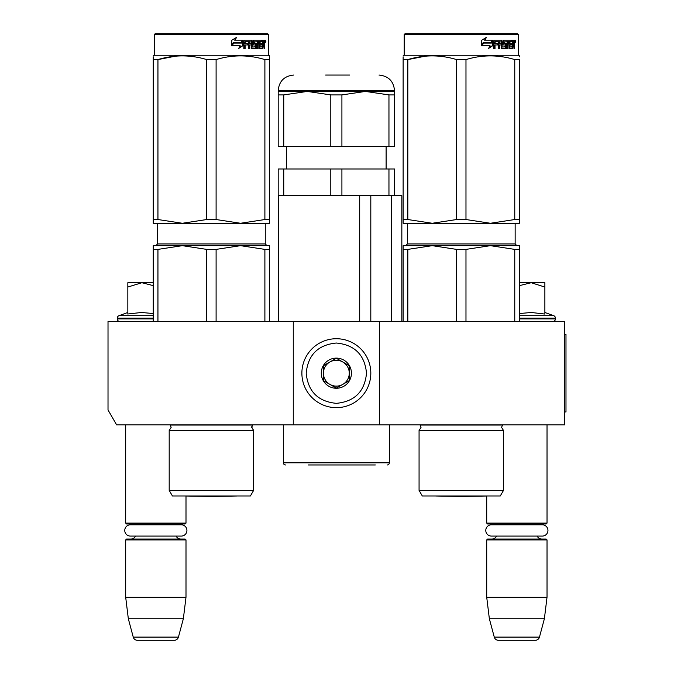 <?xml version="1.0" encoding="UTF-8"?>
<svg xmlns="http://www.w3.org/2000/svg" width="674" height="674" viewBox="0 0 674 674"><rect width="100%" height="100%" fill="white"/><g stroke="black" fill="none" stroke-linecap="round" stroke-linejoin="round"><path stroke-width="1.01" d="M293.274 424.89L293.274 321.49L108.017 321.49L108.017 409.961L116.636 424.89L379.437 424.89L379.437 321.49L564.694 321.49L564.694 424.89L379.437 424.89M293.274 321.49L379.437 321.49M125.684 424.89L125.684 523.117L185.999 523.117L185.999 496.013L211.417 496.452L236.978 496.005L211.417 496.452L185.847 496.005L236.978 496.005A8.619 8.619 0 0 0 237.004 495.971M125.684 523.117L126.543 523.976L185.131 523.976L185.999 523.117M178.037 524.793A5.173 5.173 -122.1 0 1 180.826 523.976M133.646 524.793A5.173 5.173 122.2 0 0 130.849 523.976M180.826 539.057A5.173 5.173 -47.8 0 1 176.15 536.083L181.281 536.083A5.645 5.645 0 0 0 186.925 530.438A5.645 5.645 0 0 0 181.281 524.793L130.402 524.793A5.645 5.645 0 0 0 124.757 530.438A5.645 5.645 0 0 0 130.402 536.083L135.533 536.083A5.173 5.173 47.8 0 1 130.849 539.057M185.999 539.916L125.684 539.916L126.543 539.057L185.131 539.057L185.999 539.916L185.999 597.215L183.353 618.757L178.433 637.107L133.241 637.107L128.33 618.757L183.353 618.757M125.684 539.916L125.684 597.215L185.999 597.215M125.684 597.215L128.33 618.757M174.271 640.3L137.403 640.3L174.271 640.3A4.305 4.305 -34.1 0 0 178.433 637.107M137.403 640.3A4.305 4.305 34.1 0 1 133.241 637.107M435.724 496.005L461.294 496.452L435.724 496.005A8.619 8.619 0 0 1 435.707 495.971A8.619 8.619 0 0 0 435.724 496.005L486.855 496.005L461.294 496.452L486.712 496.013L486.712 523.117L547.027 523.117L547.027 424.89M486.712 523.117L487.572 523.976L546.167 523.976L547.027 523.117M539.065 524.793A5.173 5.173 -122.1 0 1 541.854 523.976M494.674 524.793A5.173 5.173 122.2 0 0 491.885 523.976M541.854 539.057A5.173 5.173 -47.8 0 1 537.178 536.083M491.885 539.057A5.173 5.173 47.8 0 0 496.561 536.083M547.027 539.916L486.712 539.916L487.572 539.057L546.167 539.057L547.027 539.916L547.027 597.215L544.381 618.757L539.461 637.107L494.269 637.107L489.358 618.757L544.381 618.757M486.712 539.916L486.712 597.215L547.027 597.215M486.712 597.215L489.358 618.757M535.308 640.3L498.431 640.3L535.308 640.3A4.305 4.305 -34.1 0 0 539.461 637.107M498.431 640.3A4.305 4.305 34.1 0 1 494.269 637.107M544.87 312.483L553.725 315.702L519.452 315.702M552.84 321.49A2.586 2.586 -40.2 0 0 555.427 318.903L519.452 318.903M553.725 315.702A2.586 2.586 -129.2 0 1 555.427 318.128L555.427 318.903M519.452 313.545L531.289 312.483L544.87 314.059L544.87 287.048L531.163 282.718L519.452 285.633M519.452 282.718L530.573 282.718M544.87 287.048L544.87 282.718L531.163 282.718M119.862 321.49A2.586 2.586 40.2 0 1 117.276 318.903L117.276 318.128A2.586 2.586 129.2 0 1 118.978 315.702L153.251 315.702M127.833 312.483L118.978 315.702M128.49 313.916L141.548 312.483L153.251 313.545M153.251 285.633L141.843 282.718L127.833 282.718L127.833 314.059M127.833 287.048L141.843 282.718L153.251 282.718M336.351 338.727A34.467 34.467 0 0 0 301.885 373.185A34.467 34.467 0 0 0 336.351 407.652A34.467 34.467 0 0 0 370.818 373.185A34.467 34.467 0 0 0 336.351 338.727M336.351 343.032C318.035 344.818 307.984 354.869 306.198 373.185C307.984 391.51 318.035 401.561 336.351 403.347C354.667 401.561 364.727 391.51 366.513 373.194C364.727 354.869 354.676 344.818 336.351 343.032M336.351 358.113A15.081 15.081 0 0 0 321.279 373.185A15.081 15.081 0 0 0 336.351 388.266A15.081 15.081 0 0 0 351.432 373.185A15.081 15.081 0 0 0 336.351 358.113M336.351 358.265L323.427 365.729L323.427 380.65L336.351 388.114L349.275 380.65L349.275 365.729L336.351 358.265M329.889 384.382A12.924 12.924 0 0 0 349.275 373.185A12.924 12.924 0 0 0 329.889 361.997A12.924 12.924 0 0 0 336.351 386.118A12.924 12.924 0 0 0 342.813 384.382M329.889 361.997A12.924 12.924 0 0 1 342.813 361.997M491.43 524.793L542.309 524.793A5.645 5.645 0 0 1 547.954 530.438A5.645 5.645 0 0 1 542.309 536.083L491.43 536.083A5.645 5.645 0 0 1 485.786 530.438A5.645 5.645 0 0 1 491.43 524.793M130.402 536.083L181.281 536.083M169.191 430.492L253.635 430.492L251.697 427.392L252.624 425.041L170.21 425.041L171.137 427.392L169.191 430.492L169.191 490.377L253.635 490.377L253.635 430.492L251.714 427.046M264.89 249.397L240.492 245.665L216.101 249.397L206.733 249.397L182.334 245.665L269.575 245.665L269.575 249.397L264.89 249.397L264.89 321.49M269.575 249.397L269.575 321.49M206.733 249.397L206.733 321.49M216.101 249.397L216.101 321.49M153.251 245.665L153.251 249.397L157.943 249.397L182.334 245.665L227.071 245.665L153.251 245.665L153.251 321.49M157.943 249.397L157.943 321.49M230.424 245.665L240.492 245.665L230.424 245.665M250.399 495.971L253.635 490.377L250.399 495.971L172.426 495.971L169.191 490.377M153.251 56.835L153.251 59.565M153.251 219.53L157.943 219.53L182.283 223.263L153.251 223.263L153.251 59.59C153.251 54.661 153.251 54.661 153.251 59.59L157.943 59.59C174.204 54.661 190.464 54.661 206.733 59.59L216.101 59.59L216.101 219.53L240.45 223.263L182.384 223.263L206.733 219.53L216.101 219.53M154.329 34.559L268.496 34.559L267.637 33.7L155.189 33.7L154.329 34.559L154.329 55.243L268.496 55.243L269.575 55.866L269.575 56.835M175.442 56.178L157.943 59.59L157.943 219.53M269.575 223.263L269.575 219.53L269.575 223.263L240.542 223.263L264.89 219.53L269.575 219.53L269.575 59.59L269.575 219.53M269.575 59.59C269.575 54.661 269.575 54.661 269.575 59.59L269.575 56.911L269.575 59.59L264.89 59.59L264.89 219.53M252.758 56.843L247.392 56.178M206.733 59.59L206.733 219.53M216.101 59.59C232.362 54.661 248.63 54.661 264.89 59.59M242.985 45.63L238.781 48.385L240.171 45.722L232.159 45.722L233.684 43.094L241.528 43.094L242.985 40.162L242.985 45.63L242.505 45.63L242.505 41.131M238.369 48.385L242.505 45.63M233.179 42.791L231.494 45.722M235.007 40.162L236.507 37.449L231.805 40.204L231.805 45.722L233.507 42.791L241.376 42.791L242.682 40.162L234.645 40.162L236.127 37.449M240.921 42.791L242.21 40.162M252.253 46.801L252.253 40.828L251.629 40.828L251.629 46.801L252.43 47.054L255.589 46.801L255.421 44.947L253.491 44.947L253.036 44.273L253.491 40.162L261.916 40.162L261.765 41.754M259.414 47.054L259.279 44.947L260.012 44.947L260.147 47.054L259.414 47.054L262.531 46.801L262.531 40.162L264.486 40.162L264.747 40.828L264.747 45.2L264.048 45.2M264.36 44.214L263.559 44.214L263.947 45.2M264.747 45.2L264.747 48.654L264.107 48.654L263.829 44.947L263.037 44.947L263.315 45.613M257.468 41.754L257.232 48.654L258.176 48.654L258.176 41.754L257.468 41.754L259.086 41.754L259.456 48.654L262.826 48.654L263.13 44.947M244.839 41.754L244.628 43.355L245.134 43.355L245.344 41.754L244.839 41.754L248.571 41.754L248.571 48.654L249.768 48.654L249.768 44.947L249.186 44.947L249.186 48.654M249.768 44.947L251.301 44.947L251.781 48.654L256.196 48.654L256.609 44.021L256.196 43.355L253.668 43.355L253.5 42.015L257.232 41.754L257.232 48.654M244.628 44.947L245.134 44.947L244.628 44.947L244.628 48.654M252.253 40.828L251.781 40.162L244.376 40.162L243.819 40.828L243.819 48.654L245.134 48.654L245.134 44.947L248.074 44.947L248.074 43.355L245.134 43.355M249.38 41.754L251.301 42.015L251.301 43.355L249.768 43.355L249.768 42.015M249.768 43.355L249.186 43.355L249.186 42.015M262.531 41.754L263.13 41.754L262.531 41.754M263.13 41.754L263.997 41.754L264.107 43.355L263.13 43.355L263.13 41.754M263.13 43.355L262.531 43.355L263.13 43.355M260.779 44.947L260.779 43.355M260.147 41.754L259.414 41.754L259.279 43.355L260.012 43.355L260.147 41.754L261.916 41.754L261.916 40.162M261.15 41.754L261.15 40.162M251.166 40.162L251.629 40.828M247.518 44.947L247.518 43.355M248.007 44.947L248.007 43.355M255.522 43.355L255.522 48.654M256.533 48.368L256.533 43.633M262.346 47.054L262.051 48.654M262.531 44.947L263.037 44.947M263.947 43.22L263.559 44.214M263.947 41.754L263.686 40.162M264.747 43.22L264.107 43.22M265.927 41.24L265.556 42.319L265.16 41.24L265.556 40.162L265.927 41.24L265.16 41.24M265.556 42.319L264.739 42.319L264.604 40.229M254.317 41.754L254.317 43.355M260.012 43.355L261.529 43.355L261.529 44.947L260.012 44.947M265.278 41.99L265.623 41.443L265.168 41.443M375.342 464.959L308.347 464.959M387.188 464.959A2.157 2.157 -41.2 0 0 389.345 462.802L283.366 462.802A2.157 2.157 41.2 0 0 285.515 464.959M283.366 424.89L283.366 462.802M389.345 424.89L389.345 462.802M370.81 321.49L370.81 195.687M359.697 321.49L359.697 195.687M391.535 321.49L391.535 195.687M341.912 168.98L341.912 195.687L330.799 195.687L330.799 168.98L394.517 168.98L394.517 195.687L401.839 195.687L401.839 321.49M278.547 321.49L278.547 195.687M394.517 94.916L394.517 91.428L307.277 91.428L283.746 94.916L283.746 146.578L394.517 146.578L394.517 94.916L388.957 94.916L365.434 91.428L341.912 94.916L330.799 94.916L330.799 146.578M330.799 168.98L278.193 168.98L278.193 195.687L330.799 195.687M283.746 168.98L283.746 195.687M341.912 195.687L388.957 195.687L388.957 168.98M394.517 195.687L388.957 195.687M283.746 146.578L278.193 146.578L278.193 91.428L278.193 94.916L283.746 94.916M394.517 91.428L394.517 90.569L278.193 90.569L278.193 91.428L307.277 91.428L330.799 94.916M341.912 94.916L341.912 146.578M366.513 91.437L373.708 91.883M388.957 94.916L388.957 146.578M349.663 75.058L325.643 75.058M419.068 490.377L503.512 490.377L500.276 495.971L422.303 495.971L419.068 490.377L419.068 430.492L503.512 430.492L501.574 427.392L502.501 425.041L420.087 425.041L421.014 427.392L419.068 430.492L421.014 427.392L420.087 425.041M514.768 249.397L490.377 245.665L465.978 249.397L456.61 249.397L432.211 245.665L519.452 245.665L519.452 249.397L514.768 249.397L514.768 321.49M519.452 249.397L519.452 321.49M456.61 249.397L456.61 321.49M465.978 249.397L465.978 321.49M403.128 245.665L403.128 249.397L407.821 249.397L432.211 245.665L476.948 245.665L403.128 245.665L403.128 321.49M407.821 249.397L407.821 321.49M480.301 245.665L490.377 245.665L480.301 245.665M403.128 56.835L403.128 59.565M403.128 219.53L407.821 219.53L432.16 223.263L403.128 223.263L403.128 59.59C403.136 54.661 403.136 54.661 403.128 59.59L407.821 59.59C424.081 54.661 440.341 54.661 456.61 59.59L465.978 59.59L465.978 219.53L490.327 223.263L432.261 223.263L456.61 219.53L465.978 219.53M405.074 33.7L404.206 34.559L518.373 34.559L517.514 33.7L405.074 33.7L404.206 34.559L404.206 55.243L518.373 55.243L519.452 55.866L519.452 56.835M425.319 56.178L407.821 59.59L407.821 219.53M519.452 223.263L519.452 219.53L519.452 223.263L490.419 223.263L514.768 219.53L519.452 219.53L519.452 59.59L519.452 219.53M465.978 59.59C482.239 54.661 498.507 54.661 514.768 59.59L519.452 59.59C519.452 54.661 519.452 54.661 519.452 59.59L519.452 59.565M502.636 56.843L497.269 56.178M456.61 59.59L456.61 219.53M514.768 59.59L514.768 219.53M492.863 45.63L488.658 48.385L490.049 45.722L482.036 45.722L483.561 43.094L491.405 43.094L492.863 40.162L492.863 45.63L492.382 45.63L492.382 41.131M488.246 48.385L492.382 45.63M483.056 42.791L481.371 45.722M484.884 40.162L486.384 37.449L481.683 40.204L481.683 45.722L483.384 42.791L491.253 42.791L492.568 40.162L484.522 40.162L486.005 37.449M490.798 42.791L492.096 40.162M502.13 46.801L502.13 40.828L501.507 40.828L501.507 46.801L502.307 47.054L505.466 46.801L505.298 44.947L503.368 44.947L502.914 44.273L503.368 40.162L511.793 40.162L511.642 41.754M509.291 47.054L509.156 44.947L509.889 44.947L510.024 47.054L509.291 47.054L512.409 46.801L512.409 40.162L514.363 40.162L514.633 40.828L514.633 45.2L513.925 45.2M514.237 44.214L513.436 44.214L513.824 45.2M514.633 45.2L514.633 48.654L513.984 48.654L513.706 44.947L512.914 44.947L513.192 45.613M507.345 41.754L507.109 48.654L508.053 48.654L508.053 41.754L507.345 41.754L508.963 41.754L509.333 48.654L512.703 48.654L513.007 44.947M494.716 41.754L494.505 43.355L495.011 43.355L495.221 41.754L494.716 41.754L498.448 41.754L498.448 48.654L499.645 48.654L499.645 44.947L499.063 44.947L499.063 48.654M499.645 44.947L501.186 44.947L501.658 48.654L506.073 48.654L506.486 44.021L506.073 43.355L503.545 43.355L503.377 42.015L507.109 41.754L507.109 48.654M494.505 44.947L495.011 44.947L494.505 44.947L494.505 48.654M502.13 40.828L501.658 40.162L494.253 40.162L493.697 40.828L493.697 48.654L495.011 48.654L495.011 44.947L497.951 44.947L497.951 43.355L495.011 43.355M499.257 41.754L501.186 42.015L501.186 43.355L499.645 43.355L499.645 42.015M499.645 43.355L499.063 43.355L499.063 42.015M512.409 41.754L513.007 41.754L512.409 41.754M513.007 41.754L513.874 41.754L513.984 43.355L513.007 43.355L513.007 41.754M513.007 43.355L512.409 43.355L513.007 43.355M510.656 44.947L510.656 43.355M510.024 41.754L509.291 41.754L509.156 43.355L509.889 43.355L510.024 41.754L511.793 41.754L511.793 40.162M511.027 41.754L511.027 40.162M501.052 40.162L501.507 40.828M497.395 44.947L497.395 43.355M497.884 44.947L497.884 43.355M505.399 43.355L505.399 48.654M506.418 48.368L506.418 43.633M512.223 47.054L511.928 48.654M512.409 44.947L512.914 44.947M513.824 43.22L513.436 44.214M513.824 41.754L513.563 40.162M514.633 43.22L513.984 43.22M515.804 41.24L515.433 42.319L515.037 41.24L515.433 40.162L515.804 41.24L515.037 41.24M515.433 42.319L514.616 42.319L514.481 40.229M504.194 41.754L504.194 43.355M509.889 43.355L511.406 43.355L511.406 44.947L509.889 44.947M515.155 41.99L515.5 41.443L515.046 41.443M564.694 334.414L565.983 334.414L565.983 411.966L564.694 411.966M555.427 318.128L519.452 318.128M153.251 318.903L117.276 318.903M153.251 318.128L117.276 318.128M265.27 223.263L265.27 243.946L157.564 243.946L157.564 223.263M515.147 223.263L515.147 243.946L407.441 243.946L407.441 223.263M265.27 243.946L266.988 245.665M157.564 243.946L155.837 245.665M251.823 426.457L252.775 424.89M154.329 55.243L153.251 55.866M267.637 33.7L268.496 34.559L268.496 55.243L269.575 55.866M286.593 168.98L286.593 146.578M386.118 168.98L386.118 146.578M278.193 90.569C279.112 81.15 284.285 75.977 293.704 75.058M394.517 90.569C393.599 81.15 388.426 75.977 379.007 75.058M515.147 243.946L516.865 245.665M407.441 243.946L405.714 245.665M503.512 490.377L503.512 430.492M404.206 55.243L403.128 55.866L404.206 55.243L404.206 34.559M518.373 34.559L518.373 55.243L518.373 34.559L517.514 33.7"/></g></svg>

